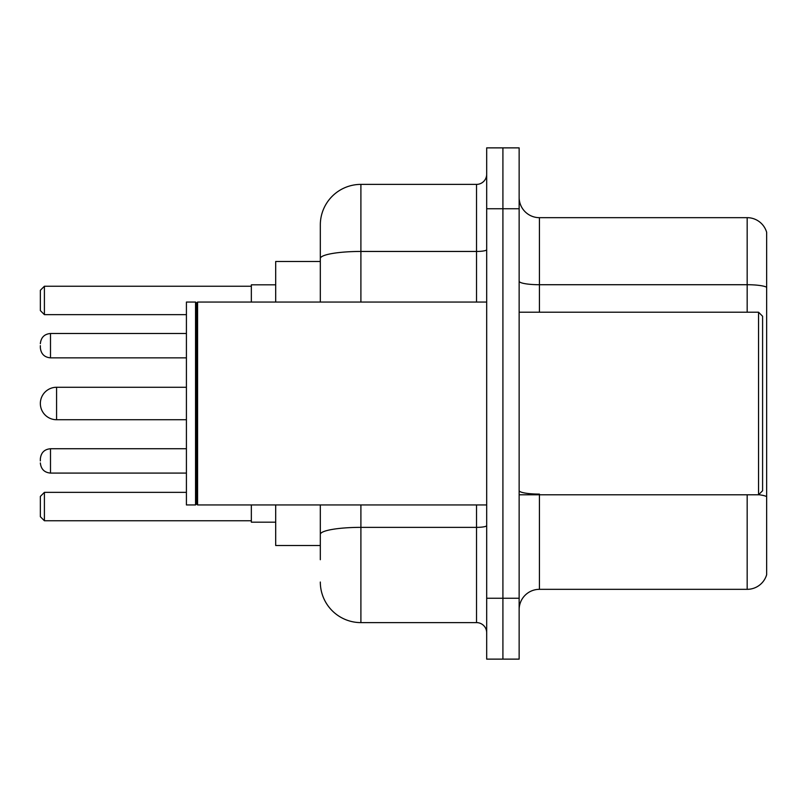 <?xml version="1.0" encoding="UTF-8"?>
<svg xmlns="http://www.w3.org/2000/svg" width="807" height="807" viewBox="0 0 807 807"><rect width="100%" height="100%" fill="white"/><g stroke="black" fill="none" stroke-linecap="round" stroke-linejoin="round"><path stroke-width="1.21" d="M320.318 261.488L275.691 261.488L275.691 302.06M320.318 545.512L275.691 545.512L275.691 504.94M320.318 559.715L320.318 504.94M486.682 598.259L486.682 659.127L502.912 659.127L502.912 598.259L502.912 659.127L519.143 659.127L519.143 598.259L502.912 598.259L502.912 208.741L502.912 598.259L486.682 598.259L486.682 208.741L502.912 208.741L502.912 147.873L502.912 208.741L519.143 208.741L519.143 598.259M519.143 208.741L519.143 147.873L486.682 147.873L486.682 208.741M360.9 504.94L360.9 622.611L476.534 622.611L476.534 504.94M320.318 302.06L320.318 224.971A40.572 40.572 0 0 1 360.9 184.389L476.534 184.389A10.148 10.148 0 0 0 486.682 174.251M320.318 224.971L320.318 247.285M486.682 632.749A10.148 10.148 0 0 0 476.534 622.611M360.9 622.611A40.572 40.572 0 0 1 320.318 582.029M519.143 609.628A20.286 20.286 0 0 1 539.429 589.332L747.171 589.332L747.171 494.792M766.65 232.275A20.286 20.286 0 0 0 747.171 217.668A20.286 20.286 0 0 1 766.65 232.275L766.65 574.725A20.286 20.286 0 0 1 747.171 589.332M766.65 287.262A20.286 3.521 180 0 0 747.171 284.72L747.171 217.668L539.429 217.668A20.286 20.286 0 0 1 519.143 197.372A20.286 20.286 0 0 0 539.429 217.668L539.429 312.208M766.65 287.544L766.65 496.628A20.286 3.521 180 0 0 758.62 494.711M186.417 387.269L56.581 387.269A16.231 16.231 0 0 0 40.35 403.5A16.231 16.231 0 0 1 56.581 387.269A16.231 16.231 0 0 0 40.35 403.5A16.231 16.231 0 0 1 56.581 387.269L56.581 419.731A16.231 16.231 0 0 1 40.35 403.5M758.54 312.208L762.595 316.263L762.595 490.737L758.54 494.792L758.54 312.208L519.143 312.208M197.584 504.94L196.565 503.921L196.565 303.079L197.584 302.06L197.584 504.94L486.682 504.94M195.546 504.94L186.417 504.94L186.417 302.06L195.546 302.06L195.546 504.94L196.565 503.921M251.34 504.94L251.34 522.179L275.691 522.179M275.691 284.821L251.34 284.821L251.34 302.06M44.405 520.767L40.35 516.702L40.35 496.416L44.405 492.361L44.405 520.767L251.34 520.767M44.405 492.361L186.417 492.361M44.405 314.639L40.35 310.584L40.35 290.298L44.405 286.233L44.405 314.639L186.417 314.639M44.405 286.233L251.34 286.233M40.35 460.918L40.35 458.89L40.35 460.918M40.35 345.678L40.35 347.706L40.35 345.678M486.682 525.599A10.148 1.765 0 0 1 476.534 527.364L360.9 527.364A40.572 7.041 180 0 0 320.318 534.416M360.9 184.389L360.9 251.451L476.534 251.451L476.534 184.389M320.318 258.502A40.572 7.041 180 0 1 360.9 251.451L360.9 302.06M476.534 302.06L476.534 251.451A10.148 1.765 0 0 0 486.682 249.686M539.429 494.792L539.429 589.332M747.171 312.208L747.171 284.72L539.429 284.72A20.286 3.521 0 0 1 519.143 281.199M539.429 494.096A20.286 3.521 0 0 1 519.143 490.565M40.35 458.89C41.006 452.666 44.385 449.287 50.498 448.742L50.498 473.084L186.417 473.084M186.417 333.503L50.498 333.503L50.498 357.854C44.385 357.309 41.006 353.93 40.35 347.706M519.143 494.792L758.54 494.792M196.565 303.079L195.546 302.06M197.584 302.06L486.682 302.06M186.417 419.731L56.581 419.731M50.498 448.742L186.417 448.742M50.498 473.084C44.385 472.539 41.006 469.16 40.35 462.946M50.498 357.854L186.417 357.854M50.498 333.503C44.385 334.048 41.006 337.437 40.35 343.651"/></g></svg>
